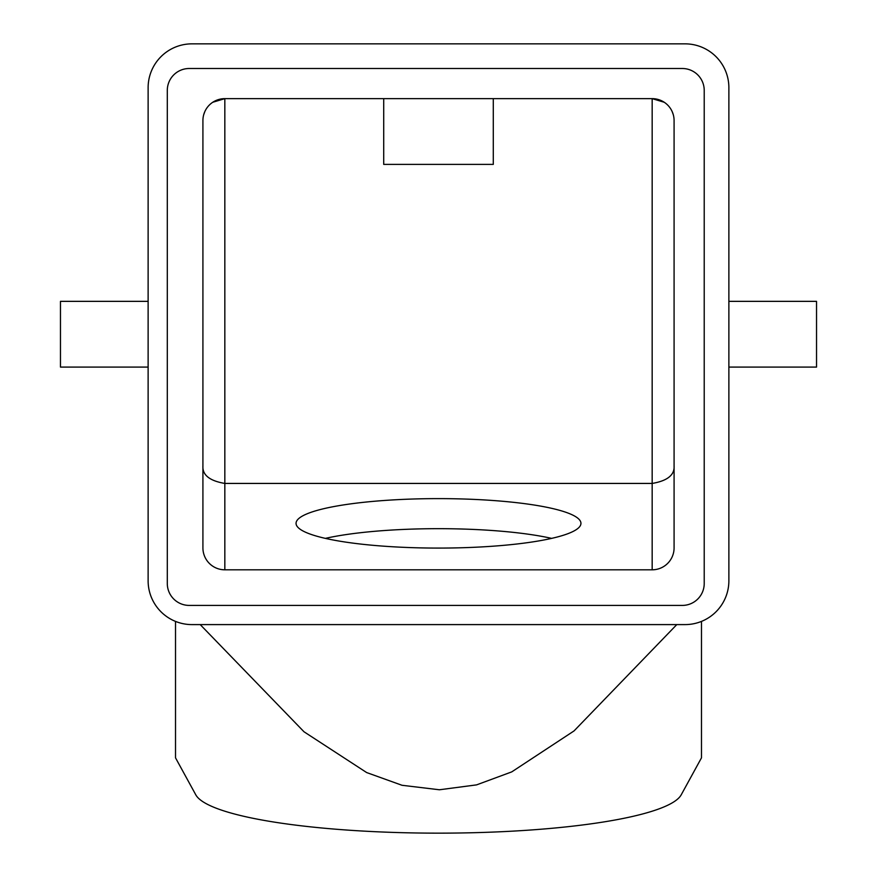 <?xml version="1.0" encoding="UTF-8"?>
<svg xmlns="http://www.w3.org/2000/svg" width="877" height="877" viewBox="0 0 877 877"><rect width="100%" height="100%" fill="white"/><g stroke="black" fill="none" stroke-linecap="round" stroke-linejoin="round"><path stroke-width="1.32" d="M493.291 98.641L493.291 164.383L383.709 164.383L383.709 98.641M148.125 87.678L148.125 580.76A43.828 43.828 0 0 0 191.953 624.599L685.047 624.599A43.828 43.828 0 0 0 728.875 580.76L728.875 87.678A43.828 43.828 0 0 0 685.047 43.85L191.953 43.85A43.828 43.828 0 0 0 148.125 87.678M175.521 621.398L175.521 757.838L175.521 621.398M701.479 621.398L701.479 757.838L701.479 621.398M701.479 757.838L681.21 794.825A243.806 42.337 180 0 1 438.5 833.15A243.806 42.337 180 0 1 195.79 794.825L175.521 757.838M200.208 624.599L304.012 731.78L366.652 772.56L402.006 785.277L439.388 789.771L476.562 784.882L511.729 771.892L574.051 730.914L676.792 624.599M224.83 569.809L652.17 569.809L652.17 483.435L224.83 483.435L224.83 569.809A21.914 21.914 0 0 1 202.916 547.895L202.916 120.555A21.914 21.914 0 0 1 224.83 98.641L212.727 102.28M664.273 102.28L652.17 98.641L224.83 98.641L224.83 483.435C209.658 480.859 202.346 475.038 202.916 465.961M674.084 465.961C674.654 475.038 667.342 480.859 652.17 483.435L652.17 98.641A21.914 21.914 0 0 1 674.084 120.555L674.084 547.895A21.914 21.914 0 0 1 652.17 569.809M438.5 548.081A142.447 24.731 180 0 1 296.053 523.35A142.447 24.731 180 0 1 438.5 498.618A142.447 24.731 180 0 1 580.947 523.35A142.447 24.731 180 0 1 438.5 548.081M551.622 538.379A142.447 24.731 0 0 0 438.5 528.678A142.447 24.731 0 0 0 325.378 538.379M682.306 605.415A21.914 21.914 0 0 0 704.22 583.501L704.22 90.419A21.914 21.914 0 0 0 682.306 68.505L189.213 68.505A21.914 21.914 0 0 0 167.299 90.419L167.299 583.501A21.914 21.914 0 0 0 189.213 605.415L682.306 605.415M204.834 111.576L203.683 114.799M673.306 114.755L672.166 111.587M728.875 301.348L816.531 301.348L816.531 367.09L728.875 367.09M148.125 367.09L60.469 367.09L60.469 301.348L148.125 301.348"/></g></svg>
